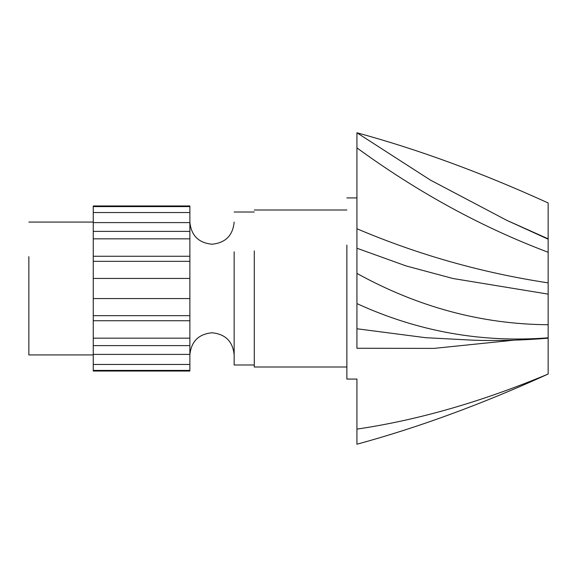 <?xml version="1.0" encoding="UTF-8"?>
<svg xmlns="http://www.w3.org/2000/svg" width="577" height="577" viewBox="0 0 577 577"><rect width="100%" height="100%" fill="white"/><g stroke="black" fill="none" stroke-linecap="round" stroke-linejoin="round"><path stroke-width="0.87" d="M28.85 222.08L93.258 222.08L93.258 238.828L189.876 238.828L189.876 231.384L93.258 231.384M28.85 256.657L28.85 354.92L93.258 354.92L93.258 261.338L189.876 261.338L189.876 256.657M346.871 245.074L346.871 379.075L356.932 379.075L356.932 429.115C418.08 420.114 481.817 401.758 548.15 374.04C481.817 404.225 418.08 427.615 356.932 444.211L356.932 379.075M356.932 132.789C418.08 149.385 481.817 172.775 548.15 202.96L548.15 238.813L506.801 220.342L430.377 180.074L356.932 132.789L356.932 348.256L433.94 348.4L514.057 340.163M356.932 389.136L356.932 429.115M356.932 303.596C418.08 331.595 481.817 342.998 548.15 337.812L548.15 374.04M356.932 273.404C418.08 307.152 481.817 324.267 548.15 324.736L548.15 337.812M356.932 248.233L406.215 265.975L452.967 278.503L548.15 294.126L548.15 324.736M356.932 228.744C418.08 254.745 481.817 272.791 548.15 282.874L548.15 294.126M356.932 147.885C418.08 192.473 481.817 227.273 548.15 252.264L548.15 282.874M506.801 220.342L548.15 239.188L548.15 252.264M548.15 238.813L548.15 239.188M254.284 250.865L254.284 367.001L346.871 367.001M234.154 251.832L234.154 364.989L254.284 364.989M189.876 364.469L93.258 364.469L93.258 370.405L189.876 370.405L189.876 278.439L93.258 278.439M189.876 298.561L93.258 298.561M189.876 278.439L189.876 256.26L93.258 256.26L93.258 261.338M189.876 345.616L93.258 345.616M189.876 315.662L93.258 315.662M189.876 256.26L189.876 238.828M93.258 256.26L93.258 238.828M189.876 222.599L93.258 222.599L93.258 212.531L189.876 212.531L189.876 231.384M189.876 212.531L189.876 206.595L93.258 206.595L93.258 212.531M189.876 354.401L93.258 354.401L93.258 364.469M189.876 338.172L93.258 338.172M189.876 320.74L93.258 320.74M356.932 197.925L346.871 197.925M548.15 338.187C523.743 340.221 499.307 340.92 474.857 340.279L425.66 337.696L356.932 328.767M346.871 209.999L254.284 209.999M254.284 212.011L234.154 212.011M234.154 222.08C232.856 235.474 225.513 242.852 212.127 244.215C198.618 242.96 191.203 235.575 189.876 222.08M189.876 354.92C191.167 341.534 198.51 334.155 211.889 332.785C225.405 334.04 232.827 341.418 234.154 354.92M189.876 205.975L93.258 205.975M189.876 371.025L93.258 371.025"/></g></svg>
